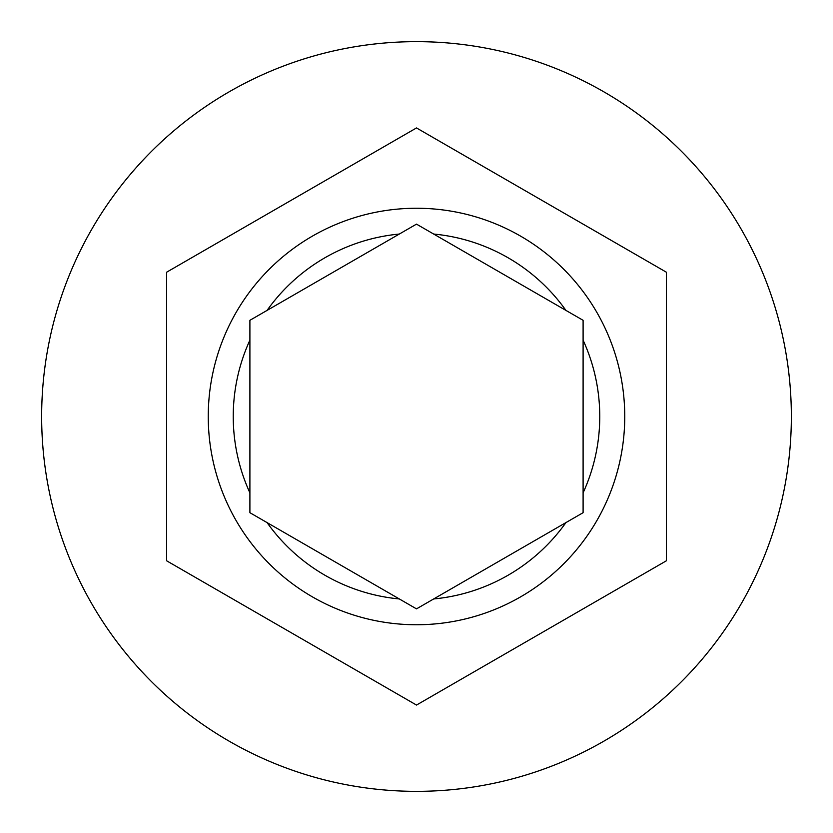 <?xml version="1.0" encoding="UTF-8"?>
<svg xmlns="http://www.w3.org/2000/svg" width="833" height="833" viewBox="0 0 833 833"><rect width="100%" height="100%" fill="white"/><g stroke="black" fill="none" stroke-linecap="round" stroke-linejoin="round"><path stroke-width="1.25" d="M208.25 416.5A208.25 208.25 0 0 1 416.5 208.25A208.25 208.25 0 0 1 624.75 416.5A208.25 208.25 0 0 1 416.5 624.75A208.25 208.25 0 0 1 208.25 416.5A208.25 208.25 0 0 0 416.5 624.75A208.25 208.25 0 0 0 624.75 416.5M249.9 320.309L249.9 512.691L416.5 608.871L583.1 512.691L583.1 320.309L416.5 224.129L249.9 320.309M791.35 416.5A374.85 374.85 0 0 0 416.5 41.65A374.85 374.85 0 0 0 41.65 416.5A374.85 374.85 0 0 0 416.5 791.35A374.85 374.85 0 0 0 791.35 416.5M666.4 272.224L416.5 127.938L166.6 272.224L166.6 560.776L416.5 705.062L666.4 560.776L666.4 272.224M416.5 224.129L433.681 234.052A183.26 183.26 0 0 1 565.919 310.397M422.435 605.445L416.5 608.871L399.319 598.948A183.26 183.26 0 0 1 267.081 522.603M255.835 316.894L267.081 310.397A183.26 183.26 0 0 1 399.319 234.052M249.9 340.156A183.26 183.26 0 0 0 249.9 492.844M583.1 492.844A183.26 183.26 0 0 0 583.1 340.156M433.681 598.948A183.26 183.26 0 0 0 565.919 522.603"/></g></svg>
